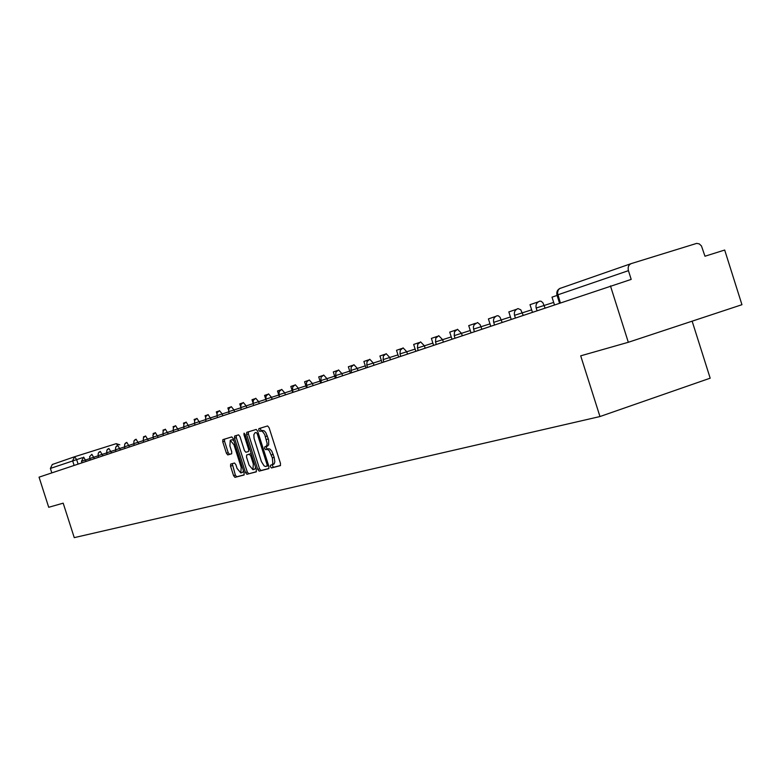 <?xml version="1.0" encoding="UTF-8"?>
<svg xmlns="http://www.w3.org/2000/svg" width="781" height="781" viewBox="0 0 781 781"><rect width="100%" height="100%" fill="white"/><g stroke="black" fill="none" stroke-linecap="round" stroke-linejoin="round"><path stroke-width="1.17" d="M270.441 466.726L271.456 467.956L280.301 465.671L280.506 463.475L269.074 427.685L267.61 425.948L258.892 428.613L258.765 430.165L259.78 431.376L261.205 430.985L262.592 431.581L264.72 434.519L267.161 443.559L266.663 445.922L264.72 446.917L264.603 448.45L265.618 449.661L267.385 449.339L269.201 450.676L272.344 457.891L272.842 463.465L272.081 464.734L270.558 465.203L270.441 466.726M272.227 464.734L273.282 467.35L280.555 465.476M260.62 428.086L260.59 429.579L261.606 430.78L262.719 430.448L260.893 431.034M266.428 446.41L266.428 447.855L267.444 449.065L268.566 448.753L266.751 449.348M230.698 464.07L230.541 466.159L233.587 475.668L234.944 477.357L244.004 475.024L244.141 472.925L233.168 438.59L231.791 436.911L222.868 439.644L222.741 441.753L226.422 453.253L227.769 454.923L231.606 453.82L231.732 451.721L229.897 445.98L230.258 440.308L233.968 444.77L241.183 467.35L240.831 472.964L237.082 468.444L235.882 464.705L234.515 463.016L230.668 464.08M628.432 270.656C627.631 267.151 628.588 264.788 631.302 263.578L696.662 243.389L699.288 243.906L701.455 245.947L704.97 256.227L724.68 250.037L741.95 304.697L628.314 342.283L580.703 355.833L599.964 416.546L74.254 537.64L63.193 503.169L48.715 507.289L39.05 477.162L631.194 279.393L628.432 270.656L556.99 295.111L559.479 302.969M628.314 342.283L610.459 285.905M257.75 469.391L259.175 471.119L268.732 468.659L268.928 466.482L257.642 431.161L256.207 429.443L246.757 432.332L246.611 434.509L257.75 469.391L259.556 468.795L260.971 470.523L268.976 468.454M256.178 471.89L246.884 474.282L245.498 472.573L234.505 438.18L234.651 436.042L238.566 434.841L239.952 436.53L244.443 450.569L245.839 452.267L248.495 451.516L248.641 449.368L243.945 434.685L244.053 433.162L245.049 434.343L256.353 469.752L256.207 471.88M692.142 321.176L710.183 378.18L599.964 416.546M51.819 472.895L50.384 468.424L52.298 464.49L74.439 456.807M271.856 464.861L274.141 463.914L274.824 461.864L274.17 457.295L272.344 457.891M268.566 448.753L269.914 449.055L271.749 451.076L274.17 457.295M267.776 445.971L265.95 446.566L268.664 444.965L268.684 440.328L268.303 438.932L266.477 439.527M262.719 430.448L264.427 430.985L265.882 432.723L268.303 438.932M248.465 431.815L248.417 433.924L259.556 468.795M266.956 466.15L267.092 464.627L257.193 433.66L256.197 432.459L254.957 432.83L253.845 434.724L254.079 438.444L261.42 461.591L264.085 465.857L265.472 466.491L268.635 465.593L266.985 466.14M255.026 432.811L256.197 432.459M256.422 471.695L246.884 474.282M236.331 435.525L236.292 437.604L247.274 471.988L248.67 473.696M249.09 465.134L252.927 469.703L253.317 464.002L250.74 455.938L249.334 454.23L246.669 454.972L246.532 457.11L249.09 465.134M252.927 469.703L254.713 469.108L255.631 467.468M251.209 453.624L249.334 454.23M248.485 454.376L251.121 453.634M240.831 472.964L242.598 472.378L243.477 470.836M233.792 440.533L232.035 439.732L230.258 440.308M224.537 439.137L224.508 441.187L228.179 452.677L229.536 454.347L231.752 453.712M232.26 463.641L235.345 475.092L236.702 476.781L244.209 474.838M554.393 304.678L552.001 297.161L557.087 295.423M532.349 312.049L530.016 304.678L538.255 301.866M511.125 319.156L508.831 311.922L516.573 309.276M490.673 325.999L488.418 318.902L495.681 316.412M470.943 332.608L468.727 325.628L475.541 323.295M451.906 338.974L449.729 332.12L456.124 329.933M433.523 345.134L431.385 338.398L437.38 336.347M415.765 351.079L413.657 344.45L419.28 342.527M398.593 356.819L396.514 350.308L401.795 348.511M381.977 362.384L379.937 355.98L384.887 354.291M365.899 367.763L363.897 361.466L368.525 359.875M350.337 372.976L348.355 366.777L352.69 365.293M335.254 378.024L333.302 371.922L337.363 370.536M320.63 382.915L318.716 376.901L322.504 375.612M306.455 387.659L304.561 381.743L308.105 380.532M292.69 392.267L290.835 386.439L294.134 385.306M279.334 396.738L277.509 390.988L280.584 389.944M266.37 401.083L264.564 395.411L267.424 394.434M252.917 402.625L251.99 399.716L254.645 398.808M240.509 406.208L239.767 403.894L242.237 403.045M228.501 409.879L227.886 407.955L230.17 407.174M216.854 413.539L216.327 411.899L218.436 411.177M205.53 417.142L205.081 415.746L207.024 415.082M194.518 420.686L194.137 419.485L195.924 418.88M183.808 424.161L183.476 423.126L185.117 422.57M173.382 427.568L173.099 426.68L174.593 426.172M163.219 430.907L162.975 430.136L164.332 429.677M153.33 434.168L153.115 433.504L154.345 433.094M143.675 437.36L143.499 436.794L144.602 436.423M134.273 440.474L135.103 439.664M125.097 443.53L125.839 442.827M116.144 446.517L116.799 445.922M107.407 449.436L107.983 448.938M98.875 452.297L99.372 451.877M273.282 467.35L271.456 467.956M261.606 430.78L259.78 431.376M267.444 449.065L265.618 449.661M82.366 457.715L50.384 468.424M78.09 464.099L76.616 459.521L74.595 456.758L116.203 443.667L117.892 445.414M560.299 302.696L557.497 292.982L558.171 290.141L559.645 288.55L631.048 263.666M89.717 458.652L81.478 461.288L81.966 462.801M86.164 461.395L83.635 457.119L81.478 461.288M98.123 455.821L89.678 458.525M94.433 458.623L91.865 454.308L89.63 456.67L90.176 460.058M106.714 452.931L98.074 455.694L98.572 457.236M102.897 455.792L100.28 451.428L98.289 453.107L98.074 455.694M115.529 449.963L106.675 452.795L107.182 454.366M111.566 452.892L108.91 448.479L106.89 450.178L106.675 452.795M124.55 446.927L115.481 449.827L115.988 451.408M120.44 449.924L117.736 445.463L115.695 447.181L115.481 449.827M133.805 443.813L124.501 446.781L125.019 448.392M129.539 446.878L126.786 442.368L124.726 444.106L124.501 446.781M143.284 440.621L133.756 443.667L134.273 445.287M138.862 443.754L136.06 439.195L133.981 440.953L133.756 443.667M153.008 437.35L143.235 440.464L143.763 442.114M148.419 440.552L145.569 435.944L143.46 437.721L143.235 440.464M162.985 433.992L152.959 437.194M158.231 437.272L155.321 432.606L152.9 435.173L153.496 438.863M173.226 430.546L162.936 433.826L163.473 435.515M168.286 433.904L165.328 429.179L163.161 431.014L162.936 433.826M183.73 427.002L173.167 430.38L173.714 432.088M178.605 430.458L175.598 425.674L173.402 427.529L173.167 430.38M194.528 423.37L183.681 426.836L184.228 428.574M189.207 426.904L186.132 422.072L183.916 423.946L183.681 426.836M205.608 419.641L194.469 423.195L195.035 424.952M200.082 423.263L196.958 418.362L194.703 420.266L194.469 423.195M217.001 415.804L205.549 419.456L206.125 421.242M211.261 419.524L208.078 414.565L205.793 416.498L205.549 419.456M228.716 411.86L216.942 415.619L217.518 417.425M222.751 415.677L222.194 413.92L219.5 410.66L217.186 412.612L216.942 415.619M240.763 407.809L228.657 411.675L229.243 413.5M234.564 411.724L233.997 409.947L231.244 406.637L228.901 408.619L228.657 411.675M253.151 403.64L240.704 407.614L241.29 409.469M246.718 407.653L246.142 405.847L243.321 402.508L240.948 404.519L240.704 407.614M265.823 399.374L253.093 403.435L253.698 405.319M259.214 403.474L258.628 401.639L255.748 398.261L253.347 400.302L253.093 403.435M278.788 395.01L265.843 399.13L266.458 401.053M272.081 399.169L271.485 397.304L268.547 393.888L266.106 395.957L265.843 399.13M292.133 390.51L278.973 394.708L279.598 396.65M285.329 394.727L284.723 392.843L281.716 389.377L279.237 391.476L278.973 394.708M305.879 385.882L292.504 390.149L293.139 392.121M298.977 390.168L298.371 388.245L295.286 384.74L292.768 386.868L292.504 390.149M320.054 381.108L306.455 385.453M313.044 385.453L312.429 383.51L309.266 379.956L307.255 381.304L306.377 383.032L307.089 387.444M334.668 376.188L320.825 380.601L321.469 382.631M327.551 380.601L326.927 378.619L323.685 375.026L321.098 377.223L320.825 380.601M349.742 371.112L335.654 375.602L336.318 377.662M342.517 375.593L341.883 373.582L338.563 369.94L335.928 372.166L335.654 375.602M365.303 365.869L350.962 370.438L351.626 372.537M357.971 370.419L357.317 368.378L353.92 364.688L351.245 366.953L350.962 370.438M381.362 360.461L366.767 365.118L367.451 367.246M373.923 365.078L373.259 363.009L369.774 359.26L367.05 361.574L366.767 365.118M397.968 354.867L383.1 359.611L383.783 361.779M390.402 359.563L389.729 357.454L386.146 353.666L383.383 356.009L383.1 359.611M415.131 349.087L399.97 353.92L400.673 356.126M407.438 353.861L406.755 351.714L403.084 347.867L400.272 350.259L399.97 353.92M432.879 343.103L417.435 348.033L418.147 350.279M425.069 347.965L424.376 345.778L420.588 341.883L417.728 344.314L417.435 348.033M451.252 336.914L435.495 341.941L436.228 344.226M443.305 341.853L442.602 339.637L438.717 335.684L435.798 338.153L435.495 341.941M470.279 330.509L454.21 335.635L454.942 337.958M462.196 335.537L461.473 333.272L457.481 329.27L454.513 331.779L454.21 335.635M489.999 323.871L473.589 329.104L474.34 331.466M481.77 328.977L480.11 324.623L477.533 322.543L474.194 324.681L473.393 326.819L473.589 329.104M510.442 316.988L493.69 322.338M502.066 322.192L500.065 317.311L498.385 315.827L497.048 315.739C494.139 317.008 493.016 319.214 493.69 322.328L494.451 324.74M531.646 309.842L514.542 315.319M523.124 315.133L520.761 309.764L517.969 308.583C515.001 309.881 513.849 312.127 514.533 315.299L515.314 317.75M553.67 302.423L536.186 308.007L536.977 310.506M544.992 307.821L542.902 302.755L541.116 301.232L539.681 301.154C536.654 302.481 535.483 304.766 536.186 308.007M74.107 465.427L72.633 460.81L74.595 456.758M116.203 443.667L119.796 444.809M273.223 454.327L271.397 454.933M267.366 435.964L265.53 436.559M248.417 433.924L246.611 434.509M260.971 470.523L259.175 471.119M268.215 464.256L267.092 464.627M258.326 433.299L257.193 433.66M247.274 471.988L245.498 472.573M236.292 437.604L234.505 438.18M249.735 449.007L248.641 449.368M245.039 434.324L243.945 434.685M254.401 463.641L253.317 464.002M251.833 455.577L250.74 455.938M242.247 466.999L241.183 467.35M235.032 444.428L233.968 444.77M229.536 454.347L227.769 454.923M228.179 452.677L226.422 453.253M224.508 441.187L222.741 441.753M236.702 476.781L234.944 477.357M235.345 475.092L233.587 475.668M232.299 465.583L230.541 466.159M560.319 288.209C557.39 289.634 556.287 291.928 556.99 295.111M273.643 464.265L271.817 464.871"/></g></svg>
